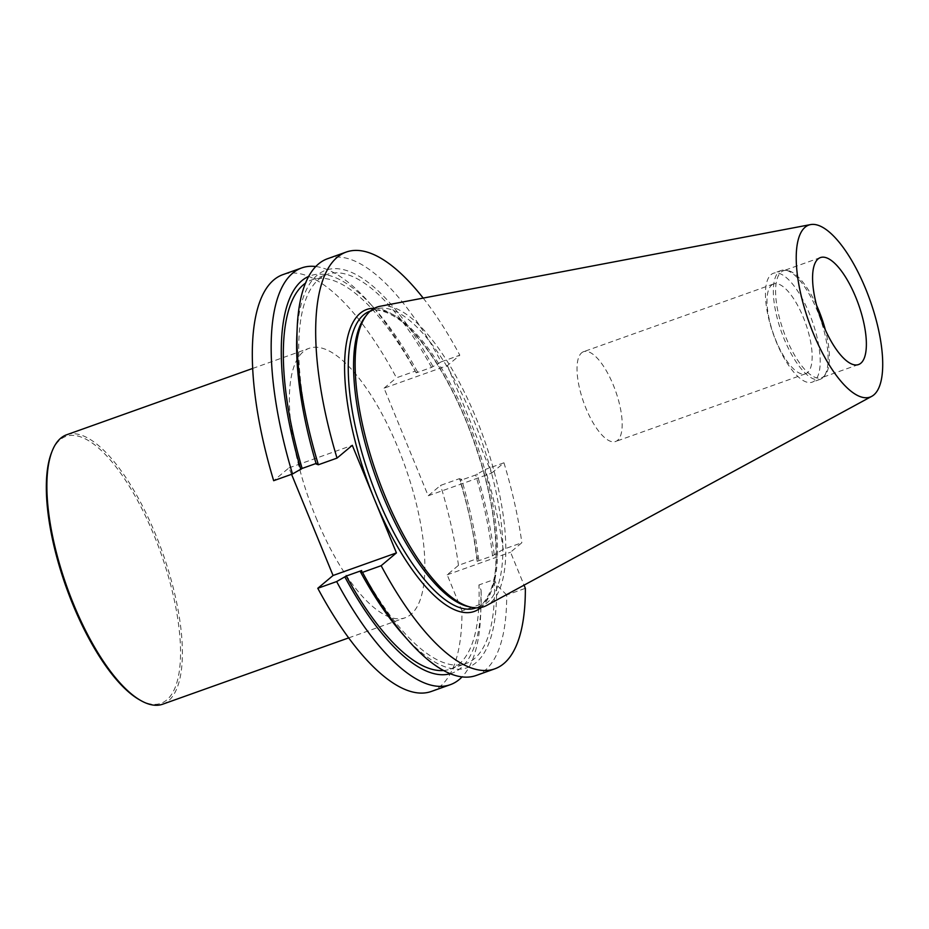 <?xml version="1.0" encoding="UTF-8"?>
<svg xmlns="http://www.w3.org/2000/svg" width="929" height="929" viewBox="0 0 929 929"><rect width="100%" height="100%" fill="white"/><g stroke="black" fill="none" stroke-linecap="round" stroke-linejoin="round"><path stroke-width="0.7" stroke-dasharray="4.64 3.48" d="M447.43 365.585L491.557 473.186L428.188 495.772L384.06 388.183L447.43 365.585L459.82 355.203L441.159 361.857A221.23 78.559 70.4 0 0 327.542 258.726M423.194 298.093A221.23 78.559 -109.6 0 1 459.82 355.203M476.124 675.488A221.23 78.559 70.4 0 0 506.688 594.978L525.349 588.336M491.557 473.186L503.948 462.793L485.286 469.447A221.23 78.559 70.4 0 1 503.193 549.387L521.854 542.733L510.532 552.221L524.049 585.154M503.948 462.793A221.23 78.559 -109.6 0 1 521.854 542.733M315.755 266.53A221.23 78.559 -109.6 0 1 368.72 302.041A221.23 78.559 -109.6 0 1 415.309 371.077L396.451 377.801A221.23 78.559 -109.6 0 0 282.822 274.659M431.416 691.42A221.23 78.559 70.4 0 0 461.98 610.922L480.839 604.198A221.23 78.559 -109.6 0 1 480.618 615.881A221.23 78.559 -109.6 0 1 462.061 676.893M461.98 610.922L447.174 574.807L458.485 565.331L477.343 558.608A221.23 78.559 -109.6 0 0 459.437 478.667L440.578 485.391L428.188 495.772M458.485 565.331A221.23 78.559 70.4 0 0 440.578 485.391M315.965 517.534A143.02 50.793 70.4 0 0 405.16 617.762A143.02 50.793 70.4 0 0 404.963 465.986A143.02 50.793 70.4 0 0 309.09 348.329A143.02 50.793 70.4 0 0 315.965 517.534M291.567 474.313L288.931 467.902L273.672 480.699M384.06 388.183L396.451 377.801M816.637 305.455A56.774 20.159 70.4 0 0 787.467 270.467A56.774 20.159 70.4 0 0 783.426 270.769A56.774 20.159 70.4 0 0 781.115 272.116A56.774 20.159 70.4 0 0 784.784 334.51A56.774 20.159 70.4 0 0 821.561 377.731A56.774 20.159 70.4 0 0 824.871 375.409A56.774 20.159 70.4 0 0 825.335 329.865M365.039 317.033A157.547 55.949 -109.6 0 1 375.304 309.299A157.547 55.949 -109.6 0 1 473.558 419.699A157.547 55.949 -109.6 0 1 481.129 606.091A157.547 55.949 -109.6 0 1 468.286 606.602M380.1 306.268A159.033 56.472 -109.6 0 1 476.252 418.526A159.033 56.472 -109.6 0 1 486.761 605.406M778.955 271.802A57.795 20.531 -109.6 0 1 781.312 270.432A57.795 20.531 -109.6 0 1 785.423 270.13A57.795 20.531 -109.6 0 1 820.063 317.985A57.795 20.531 -109.6 0 1 823.512 376.965A57.795 20.531 -109.6 0 1 820.144 379.322A57.795 20.531 -109.6 0 1 782.706 335.323A57.795 20.531 -109.6 0 1 778.955 271.802M771.058 274.624A57.795 20.531 -109.6 0 1 773.416 273.254A57.795 20.531 -109.6 0 1 810.843 317.253A57.795 20.531 -109.6 0 1 814.594 380.774A57.795 20.531 -109.6 0 1 812.236 382.144A57.795 20.531 -109.6 0 1 774.798 338.133A57.795 20.531 -109.6 0 1 771.058 274.624M581.647 352.811A47.669 16.931 -109.6 0 1 583.586 351.685A47.669 16.931 -109.6 0 1 614.464 387.985A47.669 16.931 -109.6 0 1 617.553 440.369A47.669 16.931 -109.6 0 1 615.613 441.496A47.669 16.931 -109.6 0 1 584.736 405.207A47.669 16.931 -109.6 0 1 581.647 352.811M771.627 285.075A47.669 16.931 -109.6 0 1 773.567 283.949A47.669 16.931 -109.6 0 1 805.524 323.164A47.669 16.931 -109.6 0 1 805.594 373.76A47.669 16.931 -109.6 0 1 774.716 337.459A47.669 16.931 -109.6 0 1 771.627 285.075M503.193 549.387L492.521 555.821L477.123 561.313L478.772 559.932L477.343 558.608M447.174 574.807L510.532 552.221M506.688 594.978L496.481 584.713L494.333 579.452L478.934 584.945L481.094 590.205L480.839 604.198M441.159 361.857L431.555 367.396L416.157 372.877L417.469 371.786L415.309 371.077M459.437 478.667L461.597 479.376L460.285 480.467L475.683 474.986L485.286 469.447M316.22 464.047L317.532 462.956L316.057 463.478M288.931 467.902L352.3 445.316M403.534 635.146A210.941 74.912 70.4 0 0 496.481 584.713M361.66 570.545A206.586 73.356 70.4 0 0 465.986 663.55A206.586 73.356 70.4 0 0 494.333 579.452M443.586 670.517A206.586 73.356 70.4 0 0 450.588 669.043A206.586 73.356 70.4 0 0 478.934 584.945M450.286 673.711A210.941 74.912 70.4 0 0 480.978 607.531A210.941 74.912 70.4 0 0 481.094 590.205M431.555 367.396A206.586 73.356 70.4 0 0 327.229 274.38A206.586 73.356 70.4 0 0 317.532 462.956M432.856 366.293A210.941 74.912 70.4 0 0 296.827 335.892M416.157 372.877A206.586 73.356 70.4 0 0 311.83 279.873A206.586 73.356 70.4 0 0 305.478 283.159M417.469 371.786A210.941 74.912 70.4 0 0 374.282 308.277A210.941 74.912 70.4 0 0 308.637 276.447M494.17 554.439A210.941 74.912 70.4 0 0 476.983 473.895M478.772 559.932A210.941 74.912 70.4 0 0 461.597 479.376M477.123 561.313A206.586 73.356 70.4 0 0 460.285 480.467M492.521 555.821A206.586 73.356 70.4 0 0 475.683 474.986M139.455 699.769A141.661 50.305 70.4 0 0 160.833 553.034A141.661 50.305 70.4 0 0 51.443 452.911M162.68 704.205A143.02 50.793 70.4 0 0 162.482 552.441A143.02 50.793 70.4 0 0 66.621 434.784M374.364 308.289A160.276 56.913 -109.6 0 1 466.613 421.801A160.276 56.913 -109.6 0 1 481.036 607.473M468.228 421.592A157.547 55.949 70.4 0 0 369.974 311.192C373.818 307.592 394.802 310.634 414.787 334.254C433.831 355.621 451.064 384.861 466.497 421.975C487.388 474.522 497.201 521.123 495.912 561.79C495.378 592.725 481.048 608.367 475.799 607.996A157.547 55.949 70.4 0 0 468.228 421.592M820.4 257.588L783.426 270.769M858.547 364.551L821.561 377.731M375.304 309.299L370.323 311.076M481.129 606.091L476.147 607.868M787.467 270.467L785.423 270.13M824.871 375.409L823.512 376.965M781.312 270.432L773.416 273.254M820.144 379.322L812.236 382.144M773.567 283.949L583.586 351.685M805.594 373.76L615.613 441.496M450.588 669.043L465.986 663.55M480.978 607.531L480.618 615.881M311.83 279.873L327.229 274.38M374.282 308.277L368.72 302.041M348.7 637.886L405.16 617.762M252.642 368.453L309.09 348.329"/><path stroke-width="1.39" d="M346.192 252.073L327.542 258.726A221.23 78.559 70.4 0 0 297.199 327.542A221.23 78.559 70.4 0 0 318.38 464.755L337.03 458.102A221.23 78.559 -109.6 0 1 346.192 252.073A221.23 78.559 -109.6 0 1 423.194 298.093M337.03 458.102L352.3 445.316L396.428 552.906L381.157 565.703L362.507 572.345A221.23 78.559 70.4 0 0 409.097 641.382A221.23 78.559 70.4 0 0 476.124 675.488L494.785 668.834A221.23 78.559 70.4 0 0 525.349 588.336L524.049 585.154M381.157 565.703A221.23 78.559 70.4 0 0 494.785 668.834M301.681 267.935L282.822 274.659A221.23 78.559 -109.6 0 0 273.672 480.699L292.519 473.976A221.23 78.559 -109.6 0 1 301.681 267.935A221.23 78.559 -109.6 0 1 315.755 266.53M462.061 676.893A221.23 78.559 -109.6 0 1 450.275 684.696A221.23 78.559 -109.6 0 1 336.646 581.566L317.788 588.289A221.23 78.559 70.4 0 0 431.416 691.42L450.275 684.696M317.788 588.289L333.058 575.492L291.567 474.313M855.818 297.373A56.774 20.159 -109.6 0 1 858.547 364.551A56.774 20.159 -109.6 0 1 821.77 321.318A56.774 20.159 -109.6 0 1 818.089 258.924A56.774 20.159 -109.6 0 1 820.4 257.588A56.774 20.159 -109.6 0 1 855.818 297.373M825.335 329.865A56.774 20.159 70.4 0 0 816.637 305.455M871.774 396.323L486.761 605.406A159.033 56.472 -109.6 0 1 470.933 607.194L468.286 606.602A157.547 55.949 -109.6 0 1 375.525 476.484A157.547 55.949 -109.6 0 1 365.039 317.033L366.711 314.896A159.033 56.472 -109.6 0 1 380.1 306.268L810.552 224.597A91.297 32.422 -109.6 0 1 865.747 289.047A91.297 32.422 -109.6 0 1 871.774 396.323A91.297 32.422 -109.6 0 1 808.938 321.957A91.297 32.422 -109.6 0 1 810.552 224.597M470.933 607.194A159.033 56.472 -109.6 0 1 377.29 475.857A159.033 56.472 -109.6 0 1 366.711 314.896M318.38 464.755L316.22 464.047A210.941 74.912 70.4 0 1 296.827 335.892L297.199 327.542M316.057 463.478L302.134 468.437L292.519 473.976M336.646 581.566L346.262 576.026L361.66 570.545L360.347 571.637L362.507 572.345M396.428 552.906L333.058 575.492M360.347 571.637A210.941 74.912 70.4 0 0 403.534 635.146L409.097 641.382M346.262 576.026A206.586 73.356 70.4 0 0 443.586 670.517M344.961 577.13A210.941 74.912 70.4 0 0 450.286 673.711M305.478 283.159A206.586 73.356 70.4 0 0 302.134 468.437M308.637 276.447A210.941 74.912 70.4 0 0 300.833 469.528M252.642 368.453L66.621 434.784A143.02 50.793 70.4 0 0 52.047 451.355L51.443 452.911A141.661 50.305 70.4 0 0 72.683 604.094A141.661 50.305 70.4 0 0 139.455 699.769L140.906 700.594A143.02 50.793 70.4 0 0 162.68 704.205L348.7 637.886M52.047 451.355A143.02 50.793 70.4 0 0 73.484 603.989A143.02 50.793 70.4 0 0 140.906 700.594M481.036 607.473A160.276 56.913 -109.6 0 1 374.364 499.105A160.276 56.913 -109.6 0 1 374.364 308.289M370.323 311.076L369.974 311.192A157.547 55.949 70.4 0 0 370.195 478.389A157.547 55.949 70.4 0 0 475.799 607.996L476.147 607.868"/></g></svg>
